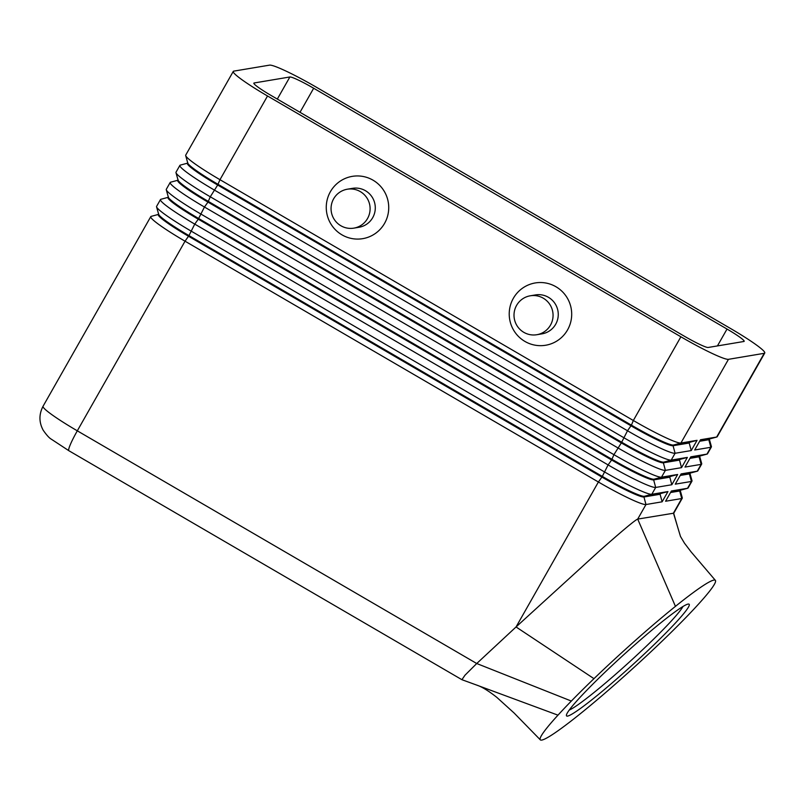 <?xml version="1.0" encoding="UTF-8"?>
<svg xmlns="http://www.w3.org/2000/svg" width="805" height="805" viewBox="0 0 805 805"><rect width="100%" height="100%" fill="white"/><g stroke="black" fill="none" stroke-linecap="round" stroke-linejoin="round"><path stroke-width="1.21" d="M709.577 438.956L709.286 439.48A41.84 3.934 -150.4 0 1 708.823 439.731L699.646 441.271M187.505 163.174L180.28 165.126A47.364 4.458 29.6 0 0 179.887 165.387A47.364 4.458 29.6 0 0 187.434 172.854A47.364 4.458 29.6 0 0 214.15 189.94L627.508 430.756A47.364 4.458 29.6 0 0 658.289 447.167A47.364 4.458 29.6 0 0 675.093 453.275L691.233 450.569L697.06 440.325L680.909 443.032A47.364 4.458 -150.4 0 1 664.115 436.914A47.364 4.458 -150.4 0 1 633.334 420.502L219.976 179.696L267.532 95.986A47.364 4.458 -150.4 0 1 240.806 78.89A47.364 4.458 -150.4 0 1 233.269 71.424A47.364 4.458 -150.4 0 1 233.792 71.132L269.554 65.135A47.364 4.458 -150.4 0 1 286.359 71.253A47.364 4.458 -150.4 0 1 317.13 87.665L730.487 328.47A47.364 4.458 -150.4 0 1 757.213 345.556A47.364 4.458 -150.4 0 1 764.75 353.033L717.195 436.743A47.364 4.458 -150.4 0 1 716.802 437.004A47.364 4.458 -150.4 0 1 716.671 437.035L700.521 439.741L694.695 449.985L710.845 447.278A47.364 4.458 29.6 0 0 711.368 446.986A47.364 4.458 29.6 0 0 711.399 446.523L709.376 439.319M699.877 456.043L699.585 456.566A41.84 3.934 -150.4 0 1 699.112 456.817L689.945 458.357M711.368 446.986L707.494 453.819A47.364 4.458 -150.4 0 1 707.102 454.08A47.364 4.458 -150.4 0 1 706.961 454.111L690.821 456.827L684.995 467.071L701.145 464.364A47.364 4.458 29.6 0 0 701.668 464.072A47.364 4.458 29.6 0 0 701.688 463.6L699.676 456.395M690.167 473.129L689.875 473.642A41.84 3.934 -150.4 0 1 689.412 473.904L680.245 475.443M701.668 464.072L697.784 470.905A47.364 4.458 -150.4 0 1 697.392 471.167A47.364 4.458 -150.4 0 1 697.261 471.197L681.111 473.904L675.284 484.157L691.435 481.45A47.364 4.458 29.6 0 0 691.958 481.159A47.364 4.458 29.6 0 0 691.988 480.686L689.966 473.481M680.467 490.205L680.175 490.728A41.84 3.934 -150.4 0 1 679.702 490.99L670.535 492.519M691.958 481.159L688.084 487.991A47.364 4.458 -150.4 0 1 687.691 488.253A47.364 4.458 -150.4 0 1 687.551 488.283L671.41 490.99L665.584 501.243L681.734 498.537A47.364 4.458 29.6 0 0 682.258 498.245A47.364 4.458 29.6 0 0 682.278 497.772L680.265 490.567M187.806 162.65L187.414 163.335A41.84 3.934 29.6 0 0 194.075 169.936A41.84 3.934 29.6 0 0 217.682 185.029L631.04 425.835A41.84 3.934 29.6 0 0 658.218 440.325A41.84 3.934 29.6 0 0 673.061 445.728L689.211 443.022L691.233 450.569M697.06 440.325L689.603 442.337L673.453 445.044L680.909 443.032L728.465 359.322A47.364 4.458 -150.4 0 1 711.66 353.204A47.364 4.458 -150.4 0 1 680.889 336.792L633.334 420.502L631.422 425.151L218.064 184.345A41.84 3.934 -150.4 0 1 194.458 169.251A41.84 3.934 -150.4 0 1 187.776 163.063L185.693 155.607A47.364 4.458 -150.4 0 1 185.714 155.134L233.269 71.424M178.096 179.736L177.704 180.421A41.84 3.934 29.6 0 0 184.365 187.012A41.84 3.934 29.6 0 0 207.972 202.105L210.276 196.782A47.364 4.458 -150.4 0 1 183.55 179.686A47.364 4.458 -150.4 0 1 175.983 172.693L178.076 180.149A41.84 3.934 -150.4 0 0 184.758 186.327A41.84 3.934 -150.4 0 0 208.364 201.431L621.722 442.237A41.84 3.934 -150.4 0 0 648.9 456.727A41.84 3.934 -150.4 0 0 663.743 462.13L679.893 459.424L687.359 457.401L671.209 460.108A47.364 4.458 -150.4 0 1 654.405 454A47.364 4.458 -150.4 0 1 623.634 437.588L210.276 196.782L217.682 185.029L219.976 179.696A47.364 4.458 -150.4 0 1 193.25 162.61A47.364 4.458 -150.4 0 1 185.693 155.607M177.804 180.26L170.58 182.212A47.364 4.458 29.6 0 0 170.187 182.473A47.364 4.458 29.6 0 0 177.724 189.94A47.364 4.458 29.6 0 0 204.45 207.026L617.807 447.842A47.364 4.458 29.6 0 0 648.578 464.244A47.364 4.458 29.6 0 0 665.383 470.362L663.36 462.815L663.743 462.13L671.209 460.108L675.093 453.275L673.061 445.728L673.453 445.044A41.84 3.934 -150.4 0 1 658.611 439.651A41.84 3.934 -150.4 0 1 631.422 425.151L627.508 430.756L621.329 442.921A41.84 3.934 29.6 0 0 648.518 457.411A41.84 3.934 29.6 0 0 663.36 462.815L679.511 460.108L681.533 467.655L687.359 457.401M168.396 196.823L168.004 197.497A41.84 3.934 29.6 0 0 174.665 204.098A41.84 3.934 29.6 0 0 198.272 219.191L611.629 460.007L608.097 464.918A47.364 4.458 29.6 0 0 638.878 481.33A47.364 4.458 29.6 0 0 655.683 487.448L671.833 484.741L669.8 477.194L653.65 479.901L655.683 487.448L651.798 494.28A47.364 4.458 -150.4 0 1 634.994 488.162A47.364 4.458 -150.4 0 1 604.223 471.76L190.866 230.944A47.364 4.458 -150.4 0 1 164.14 213.858A47.364 4.458 -150.4 0 1 156.573 206.865A47.364 4.458 -150.4 0 1 156.603 206.392L160.477 199.56A47.364 4.458 29.6 0 0 168.024 207.026A47.364 4.458 29.6 0 0 194.75 224.112L608.097 464.918L602.311 476.399L188.954 235.593A41.84 3.934 -150.4 0 1 165.347 220.5A41.84 3.934 -150.4 0 1 158.666 214.321L156.573 206.865M158.394 214.422L151.169 216.374A47.364 4.458 29.6 0 0 150.777 216.636A47.364 4.458 29.6 0 0 158.313 224.112A47.364 4.458 29.6 0 0 185.039 241.198L598.397 482.004A47.364 4.458 29.6 0 0 629.168 498.416A47.364 4.458 29.6 0 0 645.972 504.534L662.123 501.817L660.1 494.27L643.95 496.987L645.972 504.534L637.701 519.094L675.445 606.356A118.416 9.58 137.7 0 0 593.969 678.655A118.416 9.58 137.7 0 0 571.339 701.054A118.416 9.58 137.7 0 0 557.976 715.162A118.416 9.58 137.7 0 0 540.316 739.865A118.416 9.58 137.7 0 0 583.937 710.805A118.416 9.58 137.7 0 0 601.697 695.963A118.416 9.58 137.7 0 0 627.89 672.96A118.416 9.58 137.7 0 0 700.239 602.2A118.416 9.58 137.7 0 0 715.363 580.345A118.416 9.58 137.7 0 0 675.445 606.356M158.686 213.899L158.303 214.583A41.84 3.934 29.6 0 0 164.955 221.184A41.84 3.934 29.6 0 0 188.561 236.278L601.919 477.083L598.397 482.004L516.055 626.954L599.202 551.163C622.456 530.586 635.286 519.889 637.701 519.094L673.664 513.198M166.283 189.779L168.366 197.235A41.84 3.934 -150.4 0 0 175.057 203.413A41.84 3.934 -150.4 0 0 198.654 218.507L612.011 459.323A41.84 3.934 -150.4 0 0 639.2 473.813A41.84 3.934 -150.4 0 0 654.042 479.217L670.193 476.51L677.649 474.487L661.499 477.194A47.364 4.458 -150.4 0 1 644.704 471.076A47.364 4.458 -150.4 0 1 613.923 454.674L200.566 213.858A47.364 4.458 -150.4 0 1 173.85 196.772A47.364 4.458 -150.4 0 1 166.283 189.779A47.364 4.458 -150.4 0 1 166.303 189.306L170.187 182.473M168.094 197.336L160.869 199.298A47.364 4.458 29.6 0 0 160.477 199.56M540.326 739.855L514.103 713.009L496.806 697.351C488.353 690.7 481.531 686.574 476.349 684.964L461.909 679.692L464.988 675.214L476.731 663.521L77.31 430.826L185.039 241.198L188.954 235.593L194.75 224.112L198.272 219.191L204.45 207.026L207.972 202.105L621.329 442.921L613.923 454.674L611.629 460.007A41.84 3.934 29.6 0 0 638.808 474.497A41.84 3.934 29.6 0 0 653.65 479.901L654.042 479.217L661.499 477.194L665.383 470.362L681.533 467.655M601.919 477.083A41.84 3.934 29.6 0 0 629.108 491.583A41.84 3.934 29.6 0 0 643.95 496.987L644.332 496.303A41.84 3.934 -150.4 0 1 629.5 490.899A41.84 3.934 -150.4 0 1 602.311 476.399L601.919 477.083M688.054 604.082A82.885 6.712 -42.3 0 1 688.527 604.052A82.885 6.712 -42.3 0 1 638.627 659.285A82.885 6.712 -42.3 0 1 567.606 716.098A82.885 6.712 -42.3 0 1 566.408 715.333A82.885 6.712 -42.3 0 1 621.983 656.347A82.885 6.712 -42.3 0 1 688.054 604.082M569.286 710.06A78.94 6.39 137.7 0 0 629.49 661.911A78.94 6.39 137.7 0 0 683.012 606.427M536.804 334.729L541.996 333.854A19.733 19.521 -99.5 0 0 548.436 297.307A19.733 19.521 -99.5 0 0 535.466 294.922L530.274 295.797A19.733 19.521 -99.5 0 0 523.834 332.344A19.733 19.521 -99.5 0 0 552.763 318.79A19.733 19.521 -99.5 0 0 530.274 295.797M524.93 341.431A31.576 31.224 80.5 0 1 513.349 298.313A31.576 31.224 80.5 0 1 555.983 286.761A31.576 31.224 80.5 0 1 567.565 329.889A31.576 31.224 80.5 0 1 524.93 341.431M347.307 189.205L352.499 188.34A19.733 19.521 80.5 0 1 374.989 211.333A19.733 19.521 80.5 0 1 359.03 227.262L353.838 228.137A19.733 19.521 80.5 0 1 331.358 205.144A19.733 19.521 80.5 0 1 360.278 191.59A19.733 19.521 80.5 0 1 353.838 228.137M341.964 234.849A31.576 31.224 80.5 0 1 330.392 191.721A31.576 31.224 80.5 0 1 373.027 180.179A31.576 31.224 80.5 0 1 384.599 223.307A31.576 31.224 80.5 0 1 341.964 234.849M670.927 491.845L680.094 490.305L679.702 490.99L681.734 498.537L673.453 513.097L680.477 536.442L684.481 543.194L691.173 551.989L715.363 580.345M571.339 701.054L476.731 663.521L516.055 626.954L593.969 678.655M743.89 341.481L708.138 347.478A23.687 2.224 -150.4 0 1 684.351 336.208L270.993 95.403A23.687 2.224 -150.4 0 1 253.857 83.126A23.687 2.224 -150.4 0 1 254.128 82.975L289.88 76.978A23.687 2.224 -150.4 0 1 313.668 88.248L727.026 329.054A23.687 2.224 -150.4 0 1 744.162 341.33A23.687 2.224 -150.4 0 1 743.89 341.481M660.482 493.596L644.332 496.303L651.798 494.28L667.949 491.573L660.482 493.596L660.1 494.27M175.983 172.693A47.364 4.458 -150.4 0 1 176.013 172.22L179.887 165.387M662.123 501.817L667.949 491.573M670.193 476.51L669.8 477.194M671.833 484.741L677.649 474.487M679.893 459.424L679.511 460.108M728.465 359.322L764.227 353.315L716.671 437.035L709.205 439.047A41.84 3.934 29.6 0 0 709.326 439.027L716.802 437.004M267.532 95.986L680.889 336.792M689.603 442.337L689.211 443.022M680.628 474.759L689.794 473.219L689.412 473.904L691.435 481.45L687.551 488.283L680.094 490.305A41.84 3.934 29.6 0 0 680.215 490.275L687.691 488.253M690.338 457.673L699.505 456.133L699.112 456.817L701.145 464.364L697.261 471.197L689.794 473.219A41.84 3.934 29.6 0 0 689.915 473.189L697.392 471.167M700.038 440.587L709.205 439.047L708.823 439.731L710.845 447.278L706.961 454.111L699.505 456.133A41.84 3.934 29.6 0 0 699.625 456.113L707.102 454.08M764.75 353.033A47.364 4.458 -150.4 0 1 764.227 353.315M461.909 679.692L68.858 450.709A23.687 2.707 -59.8 0 1 70.095 445.155A23.687 2.707 -59.8 0 1 77.31 430.826A47.364 4.458 -150.4 0 1 50.594 413.74A47.364 4.458 -150.4 0 1 43.047 406.273L150.777 216.636M476.349 684.964L557.976 715.162M727.026 329.054L717.446 345.909M313.668 88.248L300.003 112.308M289.88 76.978L277.323 99.085M673.654 513.177L677.498 526.551M68.858 450.709L51.228 439.127C49.226 438 46.549 435.032 43.198 430.232C38.922 422.323 38.871 414.334 43.047 406.273M673.694 513.318L682.258 498.245"/></g></svg>
